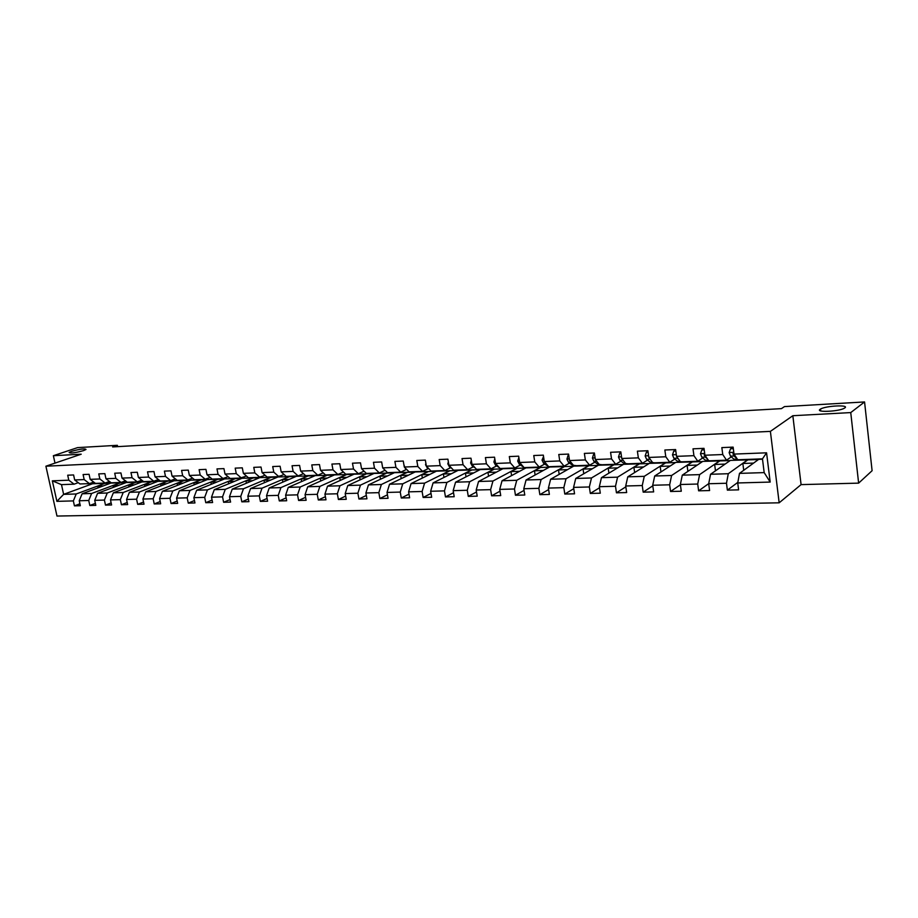 <?xml version="1.0" encoding="UTF-8"?>
<svg xmlns="http://www.w3.org/2000/svg" width="918" height="918" viewBox="0 0 918 918"><rect width="100%" height="100%" fill="white"/><g stroke="black" fill="none" stroke-linecap="round" stroke-linejoin="round"><path stroke-width="1.38" d="M820.141 409.302L820.485 409.084C825.626 405.745 849.793 404.551 844.824 407.913L844.399 408.189C839.029 411.585 814.828 412.652 820.141 409.302M71.661 451.277C80.118 448.982 84.904 448.386 86.005 449.476L83.561 450.612C75.081 452.918 70.273 453.538 69.137 452.448L71.661 451.277M858.628 483.132L850.745 412.584L792.842 415.716L801.081 484.612L858.628 483.132L872.1 470.704L864.561 401.946L784.477 406.594L781.436 408.636L112.616 446.928L117.343 445.31L77.571 447.617L53.37 455.707L55 463.108M801.081 484.612L779.164 502.812L56.985 516.054L45.9 466.206L770.386 431.38L779.164 502.812M762.514 459.218L758.704 459.356L739.495 473.378L764.178 472.609L762.468 458.851L737.762 459.757L734.021 454.089L733.126 447.123L721.846 447.605L722.753 454.536L704.932 455.236L704.014 448.351L693.01 448.822L693.928 455.672L676.532 456.349L675.614 449.556L664.861 450.004L665.791 456.774L648.819 457.439L647.879 450.727L637.39 451.163L638.343 457.852L621.761 458.495L620.809 451.863L610.573 452.299L611.526 458.897L595.346 459.539L594.371 452.987L584.376 453.4L585.34 459.929L569.527 460.549L568.552 454.077L558.775 454.479L559.762 460.928L544.305 461.536L543.318 455.133L533.76 455.535L534.758 461.915L519.657 462.5L518.659 456.177L509.318 456.567L510.316 462.867L495.548 463.452L494.538 457.198L485.415 457.577L486.425 463.808L471.978 464.37L470.968 458.185L462.029 458.564L463.051 464.726L448.925 465.277L447.904 459.161L439.171 459.528L440.192 465.621L426.365 466.16L425.344 460.113L416.795 460.469L417.828 466.505L404.299 467.032L403.254 461.043L394.889 461.398L395.933 467.354L382.691 467.882L381.647 461.961L373.454 462.305L374.498 468.203L361.543 468.708L360.487 462.844L352.466 463.188L353.522 469.018L340.819 469.523L339.763 463.728L331.914 464.06L332.97 469.832L320.531 470.314L319.475 464.577L311.776 464.91L312.843 470.624L300.656 471.095L299.589 465.415L292.05 465.736L293.117 471.393L281.172 471.863L280.105 466.241L272.715 466.551L273.782 472.15L262.089 472.609L261.01 467.044L253.77 467.354L254.837 472.896L243.373 473.344L242.295 467.836L235.192 468.134L236.27 473.619L225.025 474.067L223.935 468.616L216.981 468.903L218.059 474.342L207.02 474.767L205.942 469.373L199.114 469.66L200.193 475.042L189.372 475.467L188.293 470.119L181.592 470.395L182.671 475.731L172.056 476.144L170.966 470.842L164.391 471.118L165.481 476.396L155.062 476.809L153.972 471.565L147.523 471.829L148.613 477.062L138.388 477.463L137.298 472.265L130.964 472.529L132.066 477.716L122.025 478.106L120.935 472.954L114.716 473.218L115.806 478.347L105.96 478.737L104.859 473.631L98.754 473.895L99.855 478.978L90.182 479.357L89.08 474.296L83.09 474.549L84.181 479.586L74.679 479.965L73.589 474.95L67.703 475.203L68.793 480.194L52.337 480.837L56.893 501.354L63.629 494.354L76.228 493.964L105.054 483.304L92.523 483.763L63.629 494.354L61.483 484.647L52.337 480.837M734.021 454.089L766.564 452.815L770.191 482.076L737.728 482.96L738.611 489.856L727.366 490.132L737.842 482.352M56.893 501.354L73.348 500.907L74.438 505.864L80.325 505.726L79.235 500.758L88.736 500.494L89.826 505.497L95.816 505.359L94.726 500.333L104.4 500.069L105.49 505.118L111.583 504.969L110.493 499.908L120.35 499.644L121.428 504.739L127.648 504.59L126.558 499.472L136.598 499.197L137.677 504.349L144.011 504.189L142.921 499.036L153.145 498.761L154.224 503.948L160.673 503.787L159.594 498.577L170.002 498.302L171.081 503.534L177.656 503.385L176.577 498.118L187.18 497.831L188.259 503.121L194.96 502.961L193.882 497.659L204.691 497.361L205.77 502.697L212.597 502.536L211.519 497.177L222.546 496.879L223.613 502.272L230.579 502.1L229.5 496.695L240.745 496.386L241.813 501.836L248.904 501.664L247.837 496.202L259.301 495.892L260.368 501.389L267.608 501.217L266.541 495.686L278.234 495.376L279.301 500.93L286.68 500.758L285.613 495.181L297.547 494.848L298.602 500.459L306.13 500.287L305.074 494.653L317.249 494.32L318.305 499.989L325.982 499.805L324.938 494.113L337.354 493.781L338.409 499.507L346.247 499.312L345.202 493.563L357.882 493.218L358.927 499.013L366.936 498.818L365.892 493L378.847 492.656L379.88 498.508L388.062 498.302L387.029 492.438L400.248 492.082L401.281 497.992L409.635 497.786L408.602 491.853L422.108 491.486L423.141 497.464L431.667 497.258L430.645 491.256L444.45 490.889L445.471 496.925L454.192 496.718L453.171 490.648L467.273 490.269L468.283 496.374L477.199 496.156L476.19 490.028L490.614 489.638L491.612 495.812L500.723 495.594L499.725 489.386L514.47 488.996L515.457 495.238L524.775 495.009L523.788 488.743L538.866 488.33L539.853 494.653L549.377 494.423L548.402 488.078L563.824 487.653L564.799 494.045L574.542 493.815L573.578 487.389L589.356 486.965L590.32 493.436L600.292 493.195L599.339 486.701L615.496 486.265L616.448 492.805L626.661 492.553L625.709 485.989L642.256 485.542L643.185 492.151L653.639 491.899L652.709 485.255L669.658 484.796L670.576 491.497L681.282 491.233L680.364 484.509L697.714 484.038L698.621 490.82L709.603 490.556L708.696 483.74L726.482 483.258L727.366 490.132M704.932 455.236L708.776 460.825L726.528 460.17L731.313 456.854M747.734 459.757L728.284 473.722L710.543 474.273L730.407 460.388L758.44 459.551M726.528 460.17L722.753 454.536M726.482 483.258L728.284 473.722M708.696 483.74L710.543 474.273M676.532 456.349L680.479 461.869L697.806 461.238L702.718 457.956M719.689 460.779L699.596 474.617L682.281 475.157L702.763 461.398L730.131 460.584M697.806 461.238L693.928 455.672M697.714 484.038L699.596 474.617M680.364 484.509L682.281 475.157M648.819 457.439L652.87 462.89L669.784 462.259L674.81 459.046M692.298 461.788L671.597 475.49L654.695 476.006L675.763 462.397L702.477 461.593M669.784 462.259L665.791 456.774M669.658 484.796L671.597 475.49M652.709 485.255L654.695 476.006M621.761 458.495L625.904 463.877L642.416 463.269L647.557 460.09M665.539 462.764L644.264 476.339L627.763 476.844L649.37 463.361L675.464 462.58M642.416 463.269L638.343 457.852M642.256 485.542L644.264 476.339M625.709 485.989L627.763 476.844M595.346 459.539L599.569 464.852L615.703 464.256L620.947 461.123M639.387 463.728L617.573 477.165L601.451 477.658L623.586 464.301L649.072 463.544M615.703 464.256L611.526 458.897M615.496 486.265L617.573 477.165M599.339 486.701L601.451 477.658M569.527 460.549L573.83 465.793L589.597 465.208L594.944 462.121M613.821 464.657L591.49 477.968L575.735 478.462L598.364 465.231L623.276 464.485M589.597 465.208L585.34 459.929M589.356 486.965L591.49 477.968M573.578 487.389L575.735 478.462M544.305 461.536L548.689 466.723L564.1 466.149L569.527 463.108M588.817 465.575L566.004 478.76L550.616 479.242L573.704 466.126L598.054 465.415M564.1 466.149L559.762 460.928M563.824 487.653L566.004 478.76M548.402 488.078L550.616 479.242M519.657 462.5L524.109 467.618L539.164 467.067L544.695 464.06M564.363 466.47L541.104 479.54L526.06 479.999L549.584 467.01L573.383 466.31M539.164 467.067L534.758 461.915M538.866 488.33L541.104 479.54M523.788 488.743L526.06 479.999M495.548 463.452L500.08 468.501L514.803 467.962L520.403 464.99M540.45 467.354L516.754 480.286L502.043 480.745L525.98 467.882L549.262 467.193M514.803 467.962L510.316 462.867M514.47 488.996L516.754 480.286M499.725 489.386L502.043 480.745M471.978 464.37L476.568 469.373L490.969 468.846L496.649 465.908M517.041 468.203L492.943 481.032L478.553 481.48L502.88 468.731L525.647 468.054M490.969 468.846L486.425 463.808M490.614 489.638L492.943 481.032M476.19 490.028L478.553 481.48M448.925 465.277L453.572 470.223L467.664 469.695L473.424 466.792M494.136 469.052L469.649 481.755L455.569 482.191L480.275 469.557L502.548 468.903M467.664 469.695L463.051 464.726M467.273 490.269L469.649 481.755M453.171 490.648L455.569 482.191M426.365 466.16L431.081 471.049L444.863 470.532L450.681 467.664M471.703 469.867L446.871 482.455L433.089 482.891L458.139 470.36L479.93 469.729M444.863 470.532L440.192 465.621M444.45 490.889L446.871 482.455M430.645 491.256L433.089 482.891M404.299 467.032L409.061 471.852L422.555 471.359L428.431 468.524M449.751 470.67L424.575 483.155L411.08 483.568L436.463 471.163L457.795 470.544M422.555 471.359L417.828 466.505M422.108 491.486L424.575 483.155M408.602 491.853L411.08 483.568M382.691 467.882L387.499 472.644L400.707 472.162L406.617 469.373M428.247 471.462L402.738 483.832L389.542 484.245L415.223 471.932L436.107 471.336M400.707 472.162L395.933 467.354M400.248 492.082L402.738 483.832M387.029 492.438L389.542 484.245M361.543 468.708L366.397 473.424L379.329 472.954L385.112 470.28M407.179 472.231L381.372 484.497L368.439 484.899L394.419 472.701L414.867 472.104M379.329 472.954L374.498 468.203M378.847 492.656L381.372 484.497M365.892 493L368.439 484.899M340.819 469.523L345.719 474.181L358.387 473.722L364.056 471.152M386.535 472.988L360.453 485.14L347.784 485.53L374.039 473.447L394.063 472.873M358.387 473.722L353.522 469.018M357.882 493.218L360.453 485.14M345.202 493.563L347.784 485.53M320.531 470.314L325.477 474.927L337.881 474.468L343.435 472.001M366.305 473.734L339.947 485.783L327.542 486.161L354.05 474.181L373.672 473.619M337.881 474.468L332.97 469.832M337.354 493.781L339.947 485.783M324.938 494.113L327.542 486.161M300.656 471.095L305.637 475.662L317.8 475.214L323.228 472.839M346.476 474.457L319.866 486.402L307.714 486.781L334.462 474.893L353.682 474.342M317.8 475.214L312.843 470.624M317.249 494.32L319.866 486.402M305.074 494.653L307.714 486.781M281.172 471.863L286.187 476.373L298.109 475.937L303.433 473.642M327.037 475.168L300.197 487.01L288.275 487.378L315.253 475.604L334.095 475.065M298.109 475.937L293.117 471.393M297.547 494.848L300.197 487.01M285.613 495.181L288.275 487.378M262.089 472.609L267.138 477.073L278.82 476.649L284.041 474.434M307.966 475.868L280.908 487.607L269.226 487.974L296.422 476.293L314.885 475.765M278.82 476.649L273.782 472.15M278.234 495.376L280.908 487.607M266.541 495.686L269.226 487.974M243.373 473.344L248.445 477.762L259.897 477.337L265.027 475.214M289.273 476.557L261.997 488.192L250.557 488.548L277.947 476.97L296.044 476.453M259.897 477.337L254.837 472.896M259.301 495.892L261.997 488.192M247.837 496.202L250.557 488.548M225.025 474.067L230.131 478.439L241.365 478.026L246.38 475.96M270.936 477.222L243.465 488.778L232.243 489.122L259.817 477.635L277.569 477.13M241.365 478.026L236.27 473.619M240.745 496.386L243.465 488.778M229.5 496.695L232.243 489.122M207.02 474.767L212.161 479.104L223.177 478.691L228.1 476.706M252.932 477.888L225.289 489.34L214.273 489.684L242.031 478.278L259.438 477.796M223.177 478.691L218.059 474.342M222.546 496.879L225.289 489.34M211.519 497.177L214.273 489.684M189.372 475.467L194.536 479.747L205.345 479.345L210.176 477.429M235.272 478.53L207.457 489.891L196.659 490.223L224.577 478.921L241.641 478.439M205.345 479.345L200.193 475.042M204.691 497.361L207.457 489.891M193.882 497.659L196.659 490.223M172.056 476.144L177.243 480.378L187.846 479.988L192.585 478.129M217.945 479.162L189.969 490.43L179.366 490.763L207.434 479.552L224.187 479.081M187.846 479.988L182.671 475.731M187.18 497.831L189.969 490.43M176.577 498.118L179.366 490.763M155.062 476.809L160.271 481.009L170.679 480.63L175.327 478.817M200.927 479.793L172.802 490.969L162.406 491.291L190.611 480.171L207.043 479.712M170.679 480.63L165.481 476.396M170.002 498.302L172.802 490.969M159.594 498.577L162.406 491.291M138.388 477.463L143.621 481.617L153.834 481.25L158.401 479.494M184.231 480.401L155.957 491.486L145.744 491.807L174.099 480.768L190.221 480.321M153.834 481.25L148.613 477.062M153.145 498.761L155.957 491.486M142.921 499.036L145.744 491.807M122.025 478.106L127.269 482.225L137.287 481.858L141.774 480.16M167.822 480.998L139.421 492.002L129.404 492.312L157.873 481.365L173.697 480.929M137.287 481.858L132.066 477.716M136.598 499.197L139.421 492.002M126.558 499.472L129.404 492.312M105.96 478.737L111.216 482.811L121.061 482.455L125.456 480.803M151.711 481.594L123.196 492.507L113.35 492.805L141.934 481.95L157.471 481.514M121.061 482.455L115.806 478.347M120.35 499.644L123.196 492.507M110.493 499.908L113.35 492.805M90.182 479.357L95.449 483.396L105.122 483.04L109.437 481.434M135.887 482.168L107.257 493L97.595 493.299L126.282 482.524L141.544 482.099M105.122 483.04L99.855 478.978M104.4 500.069L107.257 493M94.726 500.333L97.595 493.299M74.679 479.965L79.969 483.958L89.459 483.614L93.716 482.065M120.338 482.742L91.605 493.482L82.115 493.781L110.906 483.086L125.881 482.673M89.459 483.614L84.181 479.586M88.736 500.494L91.605 493.482M79.235 500.758L82.115 493.781M61.483 484.647L74.094 484.176L78.26 482.673M74.094 484.176L68.793 480.194M73.348 500.907L76.228 493.964M850.745 412.584L864.561 401.946M792.842 415.716L770.386 431.38M45.9 466.206L81.197 454.203L53.37 455.707M117.63 446.641L117.343 445.31M98.123 487.837L97.756 486.15L105.054 483.304M105.088 483.43L110.504 483.235M770.191 482.076L764.178 472.609M762.468 458.851L766.564 452.815M737.728 482.96L739.495 473.378M74.438 505.864L79.9 503.798M97.756 486.15L103.183 485.955M113.43 487.355L113.063 485.611L120.361 482.879M113.063 485.611L118.594 485.415M89.826 505.497L95.38 503.374M129.013 486.861L128.635 485.06L135.91 482.306M128.635 485.06L134.269 484.865M105.49 505.118L111.147 502.926M144.883 486.356L144.493 484.509L151.734 481.732M144.493 484.509L150.242 484.302M121.428 504.739L127.2 502.479M161.029 485.851L160.639 483.935L167.845 481.135M160.639 483.935L166.502 483.729M137.677 504.349L143.552 502.02M177.484 485.347L177.071 483.361L184.254 480.539M177.071 483.361L183.049 483.143M154.224 503.948L160.202 501.538M194.226 484.83L193.813 482.765L200.962 479.93M193.813 482.765L199.917 482.558M171.081 503.534L177.174 501.056M211.289 484.302L210.865 482.168L217.979 479.311M210.865 482.168L217.096 481.95M188.259 503.121L194.467 500.562M228.674 483.763L228.238 481.56L235.306 478.668M228.238 481.56L234.595 481.33M205.77 502.697L212.092 500.058M246.391 483.224L245.944 480.94L252.966 478.026M245.944 480.94L252.427 480.711M223.613 502.272L230.062 499.53M264.441 482.673L263.982 480.298L270.959 477.371M263.982 480.298L270.603 480.068M241.813 501.836L248.388 499.002M282.847 482.122L282.377 479.655L289.296 476.694M282.377 479.655L289.136 479.414M260.368 501.389L267.069 498.451M301.609 481.56L301.127 479.001L308 476.017M301.127 479.001L308.035 478.76M279.301 500.93L286.129 497.889M320.749 480.986L320.244 478.324L327.06 475.317M320.244 478.324L327.301 478.071M298.602 500.459L305.579 497.304M340.257 480.412L339.752 477.635L346.499 474.606M339.752 477.635L346.958 477.383M318.305 499.989L325.42 496.707M360.166 479.839L359.649 476.935L366.328 473.883M359.649 476.935L367.016 476.683M338.409 499.507L345.661 496.099M380.477 479.242L379.949 476.224L386.558 473.149M379.949 476.224L387.476 475.96M358.927 499.013L366.339 495.468M401.212 478.645L400.661 475.501L407.202 472.391M400.661 475.501L408.361 475.226M379.88 498.508L387.442 494.813M422.372 478.048L421.81 474.755L428.27 471.623M421.81 474.755L429.67 474.48M401.281 497.992L409.003 494.136M443.979 477.452L443.394 473.998L449.774 470.831M443.394 473.998L451.438 473.711M423.141 497.464L431.024 493.436M466.034 476.832L465.437 473.218L471.737 470.027M465.437 473.218L473.677 472.931M445.471 496.925L453.515 492.725M488.571 476.224L487.963 472.426L494.159 469.213M487.963 472.426L496.386 472.139M468.283 496.374L476.511 491.979M511.601 475.616L510.959 471.623L517.063 468.375M510.959 471.623L519.588 471.313M491.612 495.812L500.012 491.199M535.125 474.996L534.471 470.796L540.472 467.514M534.471 470.796L543.295 470.486M515.457 495.238L524.052 490.396M559.177 474.376L558.5 469.947L564.386 466.642M558.5 469.947L567.542 469.637M539.853 494.653L548.631 489.569M583.768 473.768L583.068 469.087L588.84 465.747M583.068 469.087L592.328 468.765M564.799 494.045L573.773 488.697M608.909 473.16L608.198 468.203L613.844 464.829M608.198 468.203L617.676 467.87M590.32 493.436L599.5 487.779M634.636 472.552L633.89 467.296L639.41 463.9M633.89 467.296L643.61 466.964M616.448 492.805L625.835 486.827M660.96 471.967L660.18 466.378L665.561 462.947M660.18 466.378L670.14 466.023M643.185 492.151L652.79 485.829M687.892 471.393L687.089 465.426L692.321 461.961M687.089 465.426L697.301 465.07M670.576 491.497L680.399 484.773M715.478 470.831L714.64 464.462L719.723 460.962M714.64 464.462L725.105 464.095M698.621 490.82L708.719 483.637M743.718 470.303L742.846 463.475L747.757 459.941M742.846 463.475L753.586 463.097M85.581 483.752L88.426 483.763M89.895 483.453L94.588 482.73M87.428 483.683L89.161 483.706M91.456 483.648L88.61 483.648M100.923 483.189L103.803 483.189M105.444 482.914L110.217 482.03M102.816 483.12L104.549 483.132M106.89 483.075L104.009 483.075M116.552 482.616L119.466 482.616M121.279 482.363L126.11 481.319M118.479 482.547L120.212 482.558M122.61 482.501L119.696 482.501M132.467 482.03L135.405 482.03M137.425 481.801L142.29 480.573M134.418 481.961L136.174 481.973M138.607 481.916L135.657 481.916M148.67 481.434L151.642 481.434M153.868 481.227L158.768 479.804M150.655 481.365L152.411 481.376M154.901 481.319L151.918 481.319M165.16 480.825L168.166 480.825M170.518 480.63L175.545 479.001M167.191 480.757L168.958 480.768M171.494 480.711L168.476 480.711M181.971 480.206L185.011 480.206M187.433 480.011L192.631 478.175M184.048 480.137L185.815 480.148M188.397 480.091L185.356 480.08M199.103 479.575L202.178 479.586M204.657 479.38L209.774 477.578M201.203 479.506L202.981 479.506M205.621 479.46L202.545 479.448M216.545 478.932L219.654 478.944M222.213 478.726L227.125 477.096M218.702 478.863L220.481 478.863M223.177 478.806L220.056 478.806M234.331 478.278L237.475 478.289M240.103 478.071L244.773 476.626M236.523 478.198L238.313 478.209M241.055 478.152L237.911 478.152M252.461 477.612L255.64 477.612M258.348 477.394L262.72 476.167M254.699 477.532L256.489 477.532M259.301 477.486L256.111 477.486M270.948 476.935L274.172 476.935M276.949 476.717L280.931 475.754M273.22 476.855L275.021 476.855M277.89 476.798L274.666 476.798M289.801 476.247L293.06 476.247M295.917 476.017L298.052 475.937M298.201 475.891L299.257 475.444M292.119 476.155L293.921 476.155M296.847 476.109L293.588 476.098M309.022 475.535L312.315 475.535M315.264 475.306L317.387 475.226M311.386 475.444L313.199 475.444M316.194 475.398L312.889 475.398M328.633 474.813L331.972 474.813M335.001 474.583L337.113 474.503M331.054 474.721L332.867 474.721M335.931 474.663L332.58 474.663M348.645 474.078L352.03 474.078M355.151 473.837L357.228 473.757M351.112 473.986L352.937 473.975M356.058 473.929L352.673 473.929M362.277 469.431L363.069 470.2M369.07 473.321L372.49 473.321M375.703 473.08L377.768 473.011M371.583 473.229L373.419 473.218M376.609 473.172L373.178 473.172M382.404 466.241L382.622 467.48M382.863 468.042L384.562 469.729M389.921 472.563L393.386 472.563M396.691 472.311L398.733 472.231M392.491 472.46L394.327 472.449M397.586 472.403L394.109 472.403M403.909 464.818L405.4 468.616L406.502 469.27M411.207 471.772L414.718 471.772M418.126 471.519L420.134 471.45M413.834 471.68L415.67 471.657M419.01 471.623L415.487 471.623M425.895 463.349L425.539 464.738L427.203 467.778L428.935 468.823M432.94 470.98L436.498 470.98M440.009 470.716L442.006 470.647M435.625 470.877L437.473 470.842M440.881 470.819L437.324 470.819M448.351 461.857L447.823 463.854L449.476 466.918L451.863 468.398M455.144 470.165L458.748 470.154M462.362 469.89L464.324 469.821M457.887 470.062L459.734 470.016M463.223 469.993L459.62 469.993M471.313 460.331L470.613 462.947L472.242 466.046L475.306 467.996M477.83 469.327L481.48 469.327M485.209 469.052L487.148 468.983M480.63 469.224L482.489 469.178M486.058 469.155L482.398 469.155M494.802 458.771L493.895 462.006L495.502 465.151L499.277 467.618M501.01 468.467L504.705 468.467M508.549 468.191L510.465 468.123M503.879 468.364L505.738 468.318M509.387 468.295L505.68 468.306M518.877 457.566L517.695 461.065L519.278 464.244L523.753 467.216M524.706 467.595L528.458 467.595M532.417 467.319L534.287 467.251M527.632 467.491L529.502 467.434M533.243 467.423L529.479 467.423M543.536 456.544L542.033 460.09L543.594 463.303L548.585 466.596M548.941 466.711L552.739 466.711M556.824 466.424L558.66 466.355M551.925 466.596L553.772 466.528M557.628 466.528L553.818 466.528M568.77 455.489L568.024 455.523L566.934 459.092L568.471 462.351L572.453 465.185L577.56 465.793M581.771 465.506L583.584 465.437M576.768 465.69L578.581 465.621M582.563 465.61L578.707 465.61M568.712 455.144L568.024 455.523M594.589 454.421L593.533 454.467L592.408 458.082L593.923 461.375L597.825 464.244L602.965 464.864M607.303 464.565L609.07 464.497M602.185 464.749L603.964 464.68M608.083 464.669L604.17 464.68M594.508 453.905L593.533 454.467M621.016 453.32L619.65 453.377L618.48 457.038L619.96 460.366L623.781 463.28L628.956 463.911M633.431 463.601L635.164 463.533M620.947 452.781L619.65 453.377M628.187 463.797L629.932 463.728M634.189 463.716L630.218 463.716M648.085 452.195L646.387 452.264L645.159 455.971L646.616 459.344L650.346 462.293L655.544 462.936M660.168 462.615L661.855 462.557M648.016 451.645L646.387 452.264M654.809 462.81L656.496 462.752M660.914 462.729L656.875 462.741M648.831 457.451L650.495 459.689M648.716 456.716L648.819 457.394M675.809 451.048L673.755 451.128L672.481 454.88L673.904 458.3L677.541 461.284L682.774 461.926M687.548 461.605L689.188 461.547M675.74 450.486L673.755 451.128M682.051 461.811L683.703 461.754M688.27 461.731L684.174 461.731M676.382 455.202L677.277 458.162L678.643 459.287M704.221 449.866L701.788 449.969L700.468 453.756L701.857 457.221L705.403 460.251L710.658 460.905M715.581 460.584L717.176 460.515M704.14 449.304L701.788 449.969M709.958 460.79L711.565 460.721M716.281 460.698L712.139 460.71M704.749 453.917L704.198 454.961L705.311 457.084L707.491 458.966M733.321 448.65L730.521 448.776L729.144 452.62L730.487 456.12L733.93 459.195L739.231 459.861M744.303 459.516L745.852 459.47M733.252 448.087L730.521 448.776M738.542 459.734L740.092 459.677M744.98 459.643L740.769 459.654M733.849 452.712L732.954 453.825L734.033 455.982L737.062 458.713M427.903 467.755L427.203 467.778M448.673 463.739L447.846 463.762M450.44 466.883L449.476 466.918M471.726 462.81L470.636 462.856M473.47 466L472.242 466.046M495.295 461.869L493.918 461.926M497.017 465.093L495.502 465.151M519.404 460.905L517.718 460.974M521.103 464.164L519.278 464.244M544.053 459.918L542.068 459.998M545.728 463.223L543.594 463.303M569.286 458.908L566.957 459M573.302 465.151L572.453 465.185M570.927 462.259L568.471 462.351M595.094 457.875L592.431 457.99M599.052 464.198L597.825 464.244M596.711 461.261L593.923 461.375M621.52 456.82L618.502 456.946M625.399 463.211L623.781 463.28M623.115 460.251L619.96 460.366M648.578 455.741L645.193 455.879M652.377 462.213L650.346 462.293M649.898 459.218L646.616 459.344M676.302 454.639L672.515 454.789M679.997 461.192L677.541 461.284M677.277 458.162L673.904 458.3M704.691 453.503L700.503 453.664M708.294 460.147L705.403 460.251M705.311 457.084L701.857 457.221M704.829 454.536L704.198 454.961M733.803 452.333L729.179 452.517M737.303 459.069L733.93 459.195M734.033 455.982L730.487 456.12M733.907 453.171L732.954 453.825M820.485 409.084L820.703 410.908"/></g></svg>
